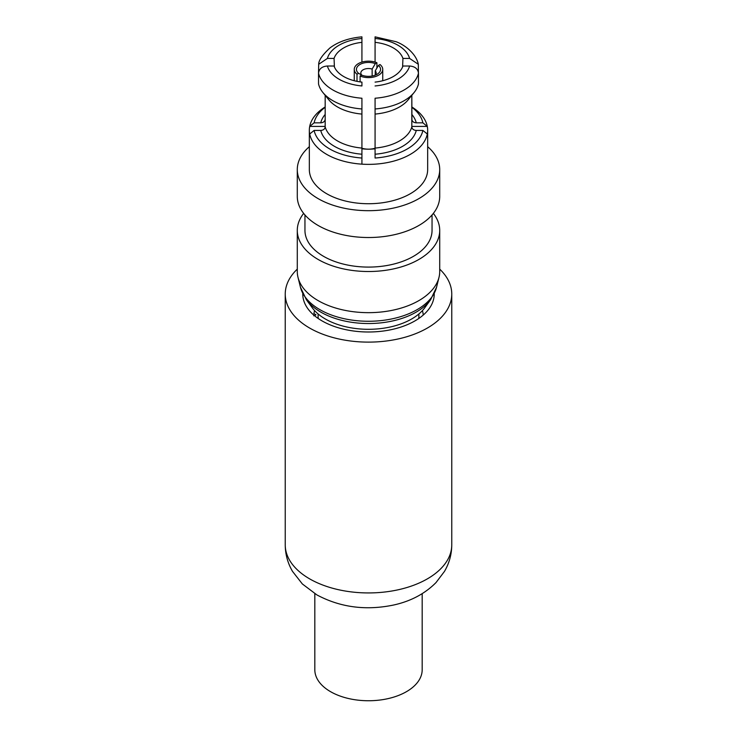 <?xml version="1.0" encoding="UTF-8"?>
<svg xmlns="http://www.w3.org/2000/svg" width="737" height="737" viewBox="0 0 737 737"><rect width="100%" height="100%" fill="white"/><g stroke="black" fill="none" stroke-linecap="round" stroke-linejoin="round"><path stroke-width="1.11" d="M334.395 66.91L334.064 58.435L327.394 58.435L318.679 64.285L318.531 73.175A50.392 29.093 180 0 0 332.866 89.96A50.392 29.093 180 0 0 361.922 98.233L361.922 108.965A50.392 29.093 180 0 1 332.866 100.693A50.392 29.093 180 0 1 322.861 92.466A50.392 29.093 180 0 1 318.531 83.917L318.531 73.175C319.084 68.808 322.041 66.422 327.394 66.017L334.064 66.017A35.063 20.24 180 0 0 343.709 76.537A35.063 20.24 180 0 0 361.922 82.111L361.922 85.962A41.631 24.035 0 0 1 339.066 79.218A41.631 24.035 0 0 1 327.394 66.017M411.826 106.957A59.163 34.16 180 0 1 427.294 126.414A59.163 34.16 180 0 1 427.663 130.209A59.163 34.16 180 0 1 427.294 134.005A59.163 34.16 180 0 1 375.078 164.158A59.163 34.16 180 0 1 361.922 164.158A59.163 34.16 180 0 1 326.666 154.365A59.163 34.16 180 0 1 309.706 134.005L314.119 130.431L320.742 130.431C323.423 130.228 324.897 129.03 325.174 126.847L325.174 95.303M427.663 130.209L427.663 169.574A59.163 34.16 180 0 1 391.144 201.127A59.163 34.16 180 0 1 326.666 193.72A59.163 34.16 180 0 1 309.337 169.574L309.337 130.209A59.163 34.16 180 0 1 309.706 126.414A59.163 34.16 180 0 1 325.174 106.957M314.119 130.431A54.778 31.627 0 0 0 361.922 158.031L361.922 114.078A43.824 25.298 180 0 1 337.509 106.957A43.824 25.298 180 0 1 328.813 99.799L322.861 92.466M427.663 146.691A71.213 41.115 180 0 1 439.713 169.574A71.213 41.115 180 0 1 395.751 207.558A71.213 41.115 180 0 1 318.144 198.64A71.213 41.115 180 0 1 297.287 169.574A71.213 41.115 180 0 1 309.337 146.691M439.713 169.574L439.713 196.41A71.213 41.115 180 0 1 395.751 234.394A71.213 41.115 180 0 1 318.144 225.476A71.213 41.115 180 0 1 297.287 196.41L297.287 169.574M432.048 214.964L432.048 230.405A63.548 36.684 180 0 1 392.821 264.297A63.548 36.684 180 0 1 323.571 256.338A63.548 36.684 180 0 1 304.952 230.405L304.952 214.964M433.347 213.408A71.213 41.115 180 0 1 439.713 230.405A71.213 41.115 180 0 1 395.751 268.388A71.213 41.115 180 0 1 318.144 259.47A71.213 41.115 180 0 1 297.287 230.405A71.213 41.115 180 0 1 303.653 213.408M439.713 230.405L439.713 271.548A71.213 41.115 180 0 1 438.994 277.361A71.213 41.115 180 0 1 391.015 310.553A71.213 41.115 180 0 1 318.144 300.622A71.213 41.115 180 0 1 298.006 277.361A71.213 41.115 180 0 1 297.287 271.548L297.287 230.405M306.371 299.701A67.399 38.914 180 0 0 320.844 312.138A67.399 38.914 180 0 0 430.629 299.701L424.798 307.707A61.07 35.256 180 0 1 325.312 318.974A61.07 35.256 180 0 1 312.202 307.707L306.371 299.701L300.429 287.181A68.762 39.697 0 0 0 319.876 309.641A68.762 39.697 0 0 0 390.242 319.232A68.762 39.697 0 0 0 436.571 287.181L438.994 277.361M375.078 82.111A35.063 20.24 180 0 0 402.936 66.017L409.606 66.017C414.959 66.422 417.916 68.808 418.469 73.175L418.469 83.917A50.392 29.093 180 0 1 414.139 92.466A50.392 29.093 180 0 1 375.078 108.965L375.078 98.233A50.392 29.093 180 0 0 418.469 73.175M414.139 92.466L408.187 99.799A43.824 25.298 180 0 1 375.078 114.078L375.078 108.965M411.928 120.002L411.826 95.303L411.826 126.847C412.103 129.03 413.577 130.228 416.258 130.431L422.881 130.431L427.294 134.005M422.881 130.431A54.778 31.627 0 0 1 375.078 158.031L375.078 114.078M375.078 62.092L375.078 36.85L395.981 41.696C405.387 45.049 416.359 54.206 418.321 64.285M375.078 42.341A35.063 20.24 180 0 1 402.936 58.435L402.605 66.91M418.469 76.326L418.312 64.285L409.606 58.435L402.936 58.435M411.826 119.256C412.103 121.439 413.577 122.637 416.258 122.839L422.881 122.839A54.778 31.627 0 0 0 411.826 107.28M411.826 126.414L427.294 126.414L422.881 122.839M361.922 108.965L361.922 114.078M361.922 158.031L361.922 164.158M309.706 134.005A59.163 34.16 180 0 1 309.337 130.209M325.174 107.28A54.778 31.627 0 0 0 314.119 122.839L309.706 126.414L325.174 126.414M325.072 120.002L325.174 119.256C324.897 121.439 323.423 122.637 320.742 122.839L314.119 122.839M318.679 64.285C318.651 60.397 322.401 54.953 329.936 47.951C338.182 41.751 348.85 38.057 361.922 36.85L361.922 62.092M334.064 58.435A35.063 20.24 180 0 1 361.922 42.341M361.922 148.8A32.87 18.978 0 0 0 375.078 148.8M418.745 318.513A50.392 29.093 0 0 0 418.892 316.274L418.892 313.962M318.108 313.962L318.108 316.274A50.392 29.093 0 0 0 318.255 318.513M423.241 315.058A54.778 31.627 0 0 0 422.393 310.627M314.607 310.627A54.778 31.627 0 0 0 313.916 313.612L315.98 314.782L313.722 315.832M422.181 593.672L422.181 669.749A53.681 30.991 180 0 1 389.044 698.39A53.681 30.991 180 0 1 330.545 691.665A53.681 30.991 180 0 1 314.819 669.749L314.819 593.672M439.713 269.134A83.263 48.071 180 0 1 451.763 294.045A83.263 48.071 180 0 1 400.366 338.458A83.263 48.071 180 0 1 309.623 328.039A83.263 48.071 180 0 1 285.237 294.045A83.263 48.071 180 0 1 297.287 269.134M434.231 293.676A65.731 37.956 180 0 1 434.231 294.045A65.731 37.956 180 0 1 393.659 329.107A65.731 37.956 180 0 1 322.014 320.881A65.731 37.956 180 0 1 302.769 294.045A65.731 37.956 180 0 1 302.769 293.676M375.078 148.238A14.243 8.227 180 0 1 361.922 148.238M379.997 64.534A14.243 8.227 180 0 1 382.743 69.379A14.243 8.227 180 0 1 374.949 76.712A14.243 8.227 180 0 1 360.098 76.022L361.674 75.119A12.05 6.955 180 0 0 377.022 74.299A12.05 6.955 180 0 0 378.431 65.436L379.997 64.534M360.098 81.881L360.098 76.022M361.756 75.146L358.569 73.322A12.05 6.955 180 0 1 359.978 64.46A12.05 6.955 180 0 1 375.326 63.649L372.148 69.066A7.665 4.431 0 0 0 360.835 72.963A7.665 4.431 0 0 0 361.756 75.063M372.148 69.066L372.148 76.012M375.115 75.192A7.665 4.431 0 0 0 376.165 72.963A7.665 4.431 0 0 0 375.244 70.853L378.431 65.436M375.244 75.063L375.244 70.853M358.569 73.322L357.003 74.234A14.243 8.227 180 0 1 354.257 69.379A14.243 8.227 180 0 1 362.051 62.055A14.243 8.227 180 0 1 376.902 62.746L375.326 63.649M376.902 68.053L376.902 62.746M357.003 74.234L357.003 81.346M361.922 154.208A48.209 27.831 180 0 1 334.414 146.313A48.209 27.831 180 0 1 320.742 130.431M325.174 126.847A43.824 25.298 0 0 0 337.509 140.942A43.824 25.298 0 0 0 361.922 148.073M375.078 85.962A41.631 24.035 0 0 0 409.606 66.017M375.078 148.073A43.824 25.298 0 0 0 411.826 126.847M416.258 130.431A48.209 27.831 180 0 1 375.078 154.208M409.606 58.435A41.631 24.035 0 0 0 375.078 38.49M411.826 114.438A48.209 27.831 180 0 1 416.258 122.839M320.742 122.839A48.209 27.831 180 0 1 325.174 114.438M361.922 38.49A41.631 24.035 0 0 0 327.394 58.435M309.623 578.858A83.263 48.071 0 0 0 400.366 589.278A83.263 48.071 0 0 0 451.763 544.864C451.707 554.279 449.284 563.123 444.475 571.405L436.009 582.58C424.853 593.782 410.721 601.263 393.622 605.022C365.893 610.78 340.31 607.408 316.882 594.906L302.363 583.971L292.497 571.359C287.706 563.086 285.293 554.261 285.237 544.864A83.263 48.071 0 0 0 309.623 578.858M430.629 299.701L436.571 287.181M300.429 287.181L298.006 277.361M451.763 294.045L451.763 544.864M285.237 294.045L285.237 544.864M382.743 69.379L382.743 80.72M354.257 69.379L354.257 80.72"/></g></svg>

